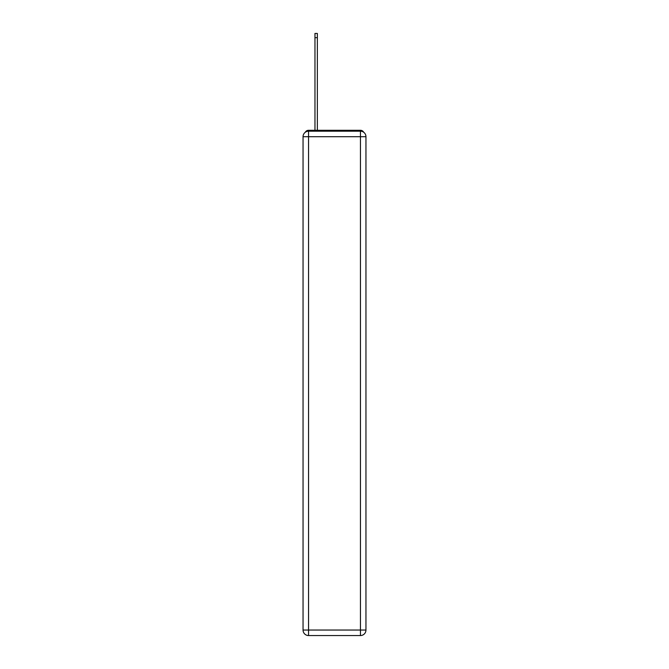 <?xml version="1.0" encoding="UTF-8"?>
<svg xmlns="http://www.w3.org/2000/svg" width="669" height="669" viewBox="0 0 669 669"><rect width="100%" height="100%" fill="white"/><g stroke="black" fill="none" stroke-linecap="round" stroke-linejoin="round"><path stroke-width="1" d="M363.71 132.27A3.671 3.671 0 0 0 360.449 130.288L308.551 130.288A3.671 3.671 0 0 0 305.29 132.27M308.551 130.288L314.965 130.288L314.965 33.45L317.349 33.45L317.349 130.288L320.192 130.288M348.808 130.288L360.449 130.288M308.551 131.199L360.449 131.199A5.503 5.503 0 0 1 365.951 136.702L365.951 630.047A5.503 5.503 0 0 1 360.449 635.55L308.551 635.55L308.551 630.047L360.449 630.047L360.449 136.702L308.551 136.702L308.551 630.047L303.049 630.047L303.049 136.702L308.551 136.702L308.551 131.199A5.503 5.503 0 0 0 303.049 136.702A5.503 5.503 0 0 1 308.551 131.199M303.049 630.047A5.503 5.503 0 0 0 308.551 635.55A5.503 5.503 0 0 1 303.049 630.047M360.449 635.55A5.503 5.503 0 0 0 365.951 630.047L360.449 630.047L360.449 635.55M365.951 136.702A5.503 5.503 0 0 0 360.449 131.199L360.449 136.702L365.951 136.702M314.965 37.665L317.349 37.665"/></g></svg>
